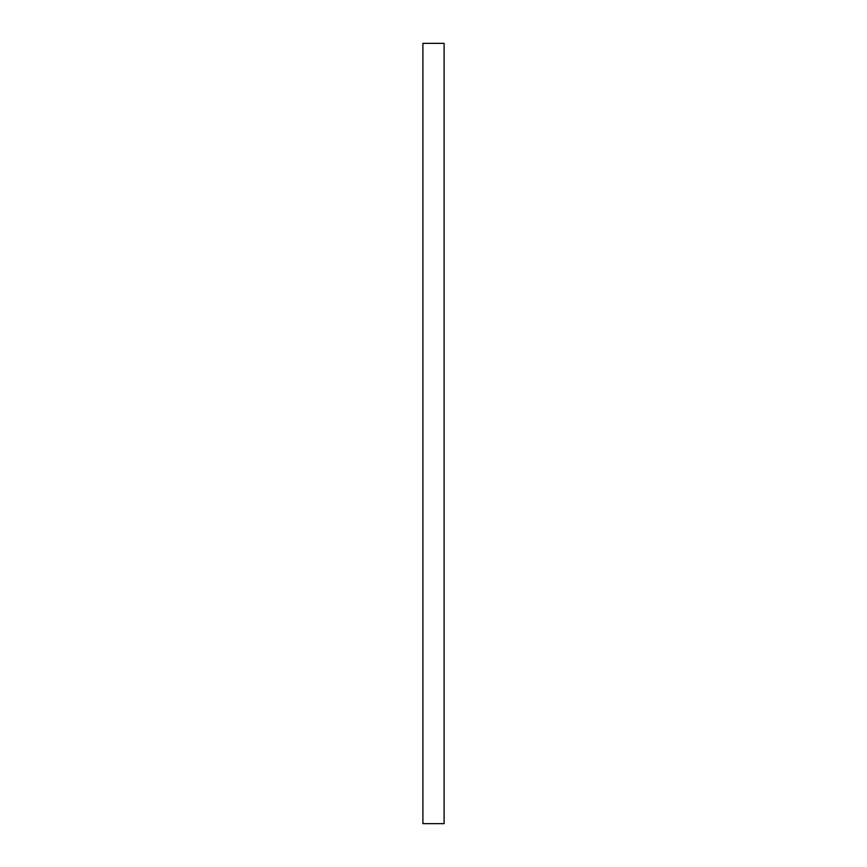 <?xml version="1.0" encoding="UTF-8"?>
<svg xmlns="http://www.w3.org/2000/svg" width="867" height="867" viewBox="0 0 867 867"><rect width="100%" height="100%" fill="white"/><g stroke="black" fill="none" stroke-linecap="round" stroke-linejoin="round"><path stroke-width="1.3" d="M422.901 43.35L422.901 823.65L444.099 823.65L444.099 43.35L422.901 43.35"/></g></svg>
